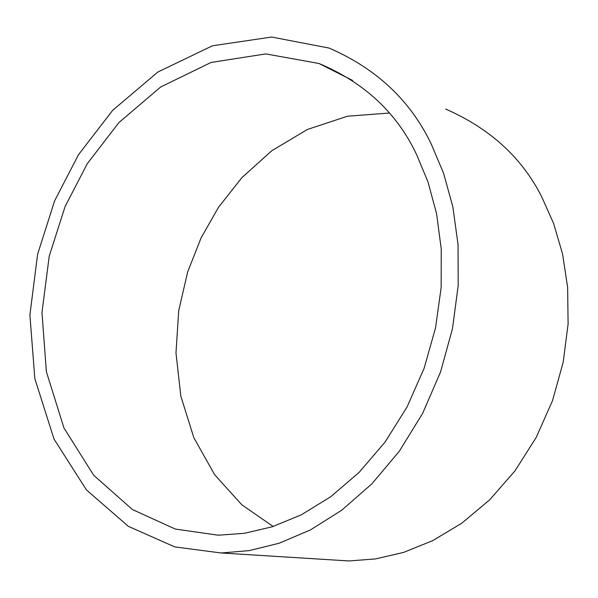<?xml version="1.0" encoding="UTF-8"?>
<svg xmlns="http://www.w3.org/2000/svg" width="598" height="598" viewBox="0 0 598 598"><rect width="100%" height="100%" fill="white"/><g stroke="black" fill="none" stroke-linecap="round" stroke-linejoin="round"><path stroke-width="0.9" d="M431.21 143.976L443.537 173.099L452.828 206.744L458.046 244.522L458.188 285.59L452.492 328.608L440.599 371.844L422.651 413.345L399.359 451.191L371.896 483.827L341.727 510.221L310.347 529.97L279.124 543.238L249.134 550.623L221.14 552.978L174.706 546.886L128.346 526.337L86.441 489.904L54.037 439.119L34.834 378.639L29.9 314.959L37.607 254.247L54.635 200.801L78.488 154.725L112.596 110.413L157.85 72.044L212.41 45.792L271.656 37.046L329.072 48.064C376.389 68.553 410.437 100.524 431.21 143.976M416.537 154.493C396.952 112.947 364.436 82.614 318.996 63.5L265.796 53.91L211.064 62.446L160.69 86.979L118.867 122.612L87.271 163.71L65.107 206.497L49.23 256.153L41.972 312.522L46.367 371.672L63.934 427.921L93.729 475.305L132.375 509.503L175.259 529.051L218.158 535.203L244.208 533.341L272.172 526.808L301.362 514.788L330.769 496.706L359.121 472.375L385.015 442.139L407.066 406.946L424.139 368.241L435.561 327.809L441.152 287.503L441.242 248.97L436.54 213.493L427.974 181.874L416.537 154.493M273.174 526.487L241.854 504.817L214.689 474.767L193.857 437.736L180.82 396.123L175.976 352.857L178.712 310.751L187.645 271.978L201.1 237.869L218.502 207.312L241.951 177.591L271.776 150.748L307.469 129.43L347.475 116.221L389.291 113.037M326.874 559.571L349.083 560.954L375.424 558.936L403.515 552.432L432.646 540.689L461.783 523.205L489.665 499.838L514.923 470.947L536.219 437.43L552.515 400.66L563.181 362.298L568.1 324.056L567.637 287.459L562.494 253.679L553.599 223.488L541.908 197.228C522.293 157.984 490.218 128.6 445.682 109.075M352.618 80.468L318.996 63.5M349.083 560.954L221.14 552.978"/></g></svg>
